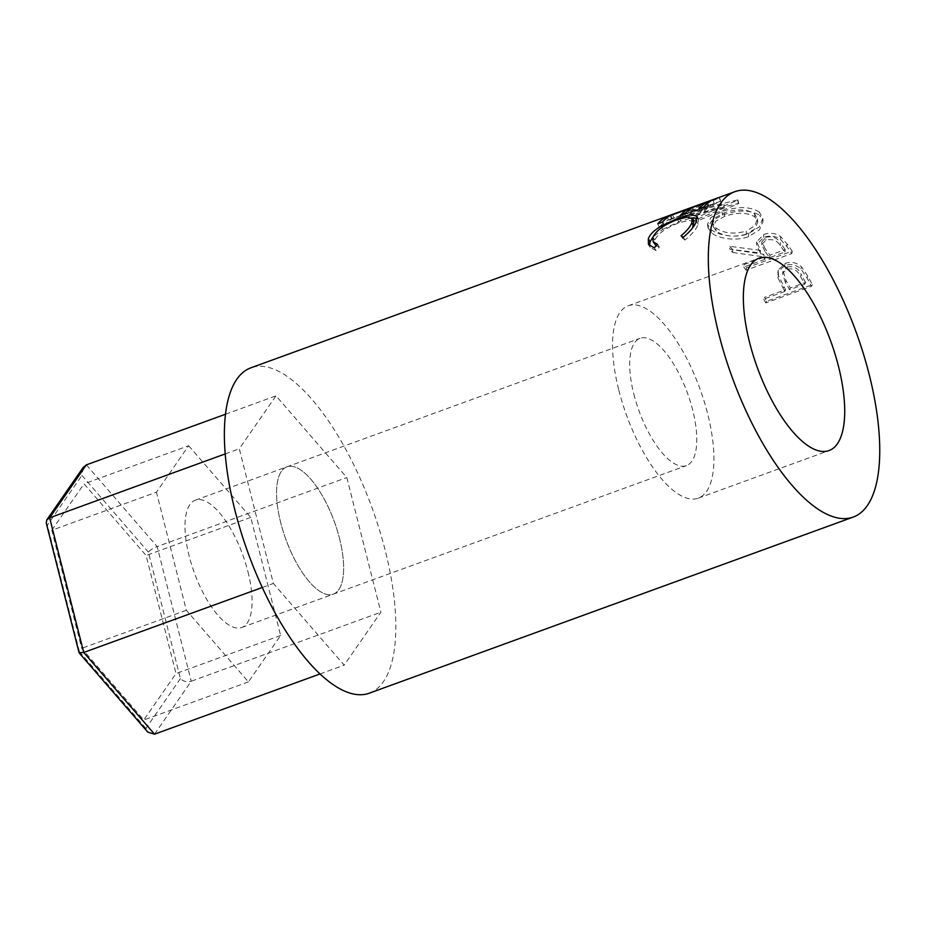 <?xml version="1.0" encoding="UTF-8"?>
<svg xmlns="http://www.w3.org/2000/svg" width="925" height="925" viewBox="0 0 925 925"><rect width="100%" height="100%" fill="white"/><g stroke="black" fill="none" stroke-linecap="round" stroke-linejoin="round"><path stroke-width="0.69" stroke-dasharray="4.62 3.47" d="M339.498 538.362A67.745 25.819 -110 0 1 333.266 594.162A67.745 25.819 -110 0 1 280.691 522.637A67.745 25.819 -110 0 1 286.935 466.847A67.745 25.819 -110 0 1 339.498 538.362A67.745 25.819 70 0 0 286.935 466.847A67.745 25.819 70 0 0 280.691 522.637A67.745 25.819 70 0 0 333.266 594.162A67.745 25.819 70 0 0 339.498 538.362M247.946 571.685A67.745 25.819 -110 0 1 241.714 627.485A67.745 25.819 -110 0 1 189.139 555.96A67.745 25.819 -110 0 1 195.372 500.159A67.745 25.819 -110 0 1 247.946 571.685M225.492 414.238L276.02 395.842L346.817 477.554L380.892 612.211L344.169 665.156L273.372 583.455L239.298 448.798L276.02 395.842M225.214 453.921L239.298 448.798M86.372 464.87L157.169 546.571C153.088 548.213 150.162 550.074 148.405 552.167L180.41 678.649C183.416 681.494 187.035 682.349 191.244 681.228L157.169 546.571L346.817 477.554M154.521 734.184L191.244 681.228L380.892 612.211M320.015 673.955L344.169 665.156M262.284 587.491L273.372 583.455M51.823 530.256L84.025 483.821L146.115 555.474L175.993 673.562L143.791 719.997L81.701 648.344L51.823 530.256L156.452 492.169L188.665 445.734L84.025 483.821M180.41 678.649L145.907 728.38L147.85 732.184M83.204 467.403L81.909 475.427L148.405 552.167M145.907 728.38L79.411 651.639L79.064 652.715M46.25 523.03L47.418 525.169L81.909 475.427M188.665 445.734L250.744 517.387L280.633 635.475L248.42 681.91L186.341 610.257L156.452 492.169M186.341 610.257L81.701 648.344M248.42 681.91L143.791 719.997M280.633 635.475L175.993 673.562M250.744 517.387L146.115 555.474M633.833 394.119A67.745 25.819 70 0 0 686.408 465.633A67.745 25.819 70 0 0 692.64 409.844A67.745 25.819 70 0 0 640.065 338.319A67.745 25.819 70 0 0 633.833 394.119M618.802 390.096A102.374 39.012 70 0 0 698.248 498.17A102.374 39.012 70 0 0 707.671 413.857A102.374 39.012 70 0 0 628.225 305.782A102.374 39.012 70 0 0 618.802 390.096M783.926 286.577A173.125 65.964 70 0 1 785.626 289.675L764.501 297.364A173.125 65.964 70 0 1 766.617 301.296L812.393 284.634A173.125 65.964 70 0 0 807.745 276.113L801.501 266.851C796.656 262.492 791.199 261.347 785.14 263.428L778.191 270.065L778.492 275.627L783.926 286.577L783.186 288.403L777.879 277.685L778.191 270.065M729.848 246.327A173.125 65.964 70 0 1 732.739 249.704L763.403 254.236A173.125 65.964 70 0 1 765.276 256.838L744.151 264.527A173.125 65.964 70 0 1 746.44 267.811L792.216 251.149A173.125 65.964 70 0 0 787.082 243.957L780.584 236.557C775.601 233.077 769.97 232.395 763.715 234.499L756.685 241.841L760.535 250.386L729.848 246.327L729.825 249.195L760.304 252.999L756.581 244.709L756.685 241.841M759.344 212.068C749.886 206.333 737.422 206.194 721.939 211.64L710.99 217.433L707.498 224.289L711.013 229.423C717.615 235.401 735.965 238.604 748.522 233.632L759.24 226.972L762.836 218.392L759.344 212.068L759.691 215.317C750.441 209.709 738.069 209.628 722.587 215.074L711.556 220.878L707.995 227.723L711.371 232.661C717.812 238.523 736.011 241.564 748.579 236.592L759.402 229.909L763.044 221.387L759.691 215.317M682.638 214.218A173.125 65.964 70 0 0 682.199 214.161L707.521 202.217L672.66 214.554A173.125 65.964 70 0 0 670.903 215.005L719.292 197.719A173.125 65.964 70 0 1 719.546 197.673L690.651 211.201L737.63 199.962A173.125 65.964 70 0 1 737.93 200.077L695.299 218.08A173.125 65.964 70 0 0 693.137 217.132L723.893 204.252L682.638 214.218L683.644 217.78L724.714 207.767L723.893 204.252M369.306 693.183A173.125 65.964 70 0 0 385.251 550.595A173.125 65.964 70 0 0 250.895 367.815M681.02 235.829L682.812 238.65L692.443 228.082M693.808 221.919L689.009 220.3L679.181 222.809C666.486 227.515 658.346 233.25 654.75 240.026L654.808 244.512M677.574 219.537L679.181 222.809M661.768 227.504L662.693 229.377L653.05 236.95L654.75 240.026M656.114 245.865L659.34 247.195L656.068 250.571L650.159 247.322L649.558 245.819M657.548 244.373L659.34 247.195M654.264 247.808L656.068 250.571M662.693 229.377L680.684 220.983L691.495 217.953M679.655 218.82L680.684 220.983M697.219 218.231L698.606 219.479L698.178 224.208C696.502 228.926 692.12 234.21 685.02 240.037L682.812 238.65M696.467 221.167L698.178 224.208M683.217 237.274L685.02 240.037M703.555 207.142L705.093 210.495L700.398 212.207L698.861 208.853M707.035 203.65L707.914 205.882A169.356 64.53 70 0 0 700.398 212.207M707.914 205.882L693.831 211.016A169.356 64.53 70 0 0 686.315 217.329L681.621 219.04L680.083 215.687M692.455 207.512L693.831 211.016M684.778 213.976L686.315 217.329M688.258 210.495L689.137 212.715A169.356 64.53 70 0 0 681.621 219.04M689.137 212.715L671.527 219.133A169.356 64.53 70 0 0 664.011 225.446L659.317 227.157L657.779 223.804M670.151 215.629L671.527 219.133M662.473 222.093L664.011 225.446M667.422 217.433L668.405 220.011A169.356 64.53 70 0 0 659.317 227.157M668.405 220.011L714.181 203.35A169.356 64.53 70 0 0 705.093 210.495M712.84 199.835L714.181 203.35M683.644 217.78A169.356 64.53 70 0 0 683.205 217.722L682.199 214.161M672.66 214.554L673.874 218.115L708.689 205.789L707.521 202.217M708.689 205.789L683.205 217.722M673.874 218.115A169.356 64.53 70 0 0 672.163 218.554L670.903 215.005M695.299 218.08L696.028 221.561L738.728 203.593A169.356 64.53 70 0 0 738.428 203.477L691.657 214.762L720.737 201.234A169.356 64.53 70 0 0 720.482 201.28L719.292 197.719M720.482 201.28L672.163 218.554M720.737 201.234L719.546 197.673M691.657 214.762L690.651 211.201M738.428 203.477L737.63 199.962M738.728 203.593L737.93 200.077M696.028 221.561A169.356 64.53 70 0 0 693.912 220.636L693.137 217.132M724.714 207.767L693.912 220.636M721.939 211.64L722.587 215.074M711.013 229.423L711.371 232.661M748.522 233.632L748.579 236.592M746.313 234.187C733.768 237.528 723.708 236.476 716.147 231.03L713.244 226.613L715.915 221.063L724.749 216.311C737.306 212.079 747.354 212.287 754.893 216.936L757.714 221.988L755.008 228.822L746.313 234.187L746.197 231.169C733.629 234.488 723.5 233.366 715.8 227.793L712.77 223.202L715.395 217.629L724.159 212.9C736.728 208.68 746.857 208.934 754.534 213.687L757.471 218.959L754.812 225.827L746.197 231.169M716.147 231.03L715.8 227.793M724.749 216.311L724.159 212.9M754.893 216.936L754.534 213.687M746.44 267.811L746.059 270.216L791.835 253.554A169.356 64.53 70 0 0 786.805 246.512L780.446 239.274C775.52 235.887 769.935 235.251 763.68 237.367L756.581 244.709M780.584 236.557L780.446 239.274M763.715 234.499L763.68 237.367M760.535 250.386L760.304 252.999M732.739 249.704L732.658 252.502A169.356 64.53 70 0 0 729.825 249.195M732.658 252.502L763.102 256.768L763.403 254.236M765.276 256.838L764.94 259.312A169.356 64.53 70 0 0 763.102 256.768M764.94 259.312L743.804 267.001L744.151 264.527M746.059 270.216A169.356 64.53 70 0 0 743.804 267.001M792.216 251.149L791.835 253.554M764.952 251.334L761.68 244.686L765.981 240.037C772.618 238.731 777.347 240.593 780.168 245.611A169.356 64.53 70 0 1 784.897 252.051L769.635 257.601L764.952 251.334L765.183 248.733L761.818 241.876L766.073 237.239L765.981 240.037M784.897 252.051L785.232 249.577L769.97 255.138L765.183 248.733M769.97 255.138L769.635 257.601M785.232 249.577A173.125 65.964 70 0 0 780.399 242.998L780.168 245.611M766.073 237.239C772.722 235.956 777.497 237.875 780.399 242.998M766.617 301.296L765.784 302.961L811.56 286.311A169.356 64.53 70 0 0 807.016 277.974L800.9 268.921C796.124 264.666 790.702 263.579 784.643 265.648L777.613 272.32M801.501 266.851L800.9 268.921M785.14 263.428L784.643 265.648M778.492 275.627L777.879 277.685M785.626 289.675L784.851 291.421A169.356 64.53 70 0 0 783.186 288.403M784.851 291.421L763.726 299.122L764.501 297.364M765.784 302.961A169.356 64.53 70 0 0 763.726 299.122M812.393 284.634L811.56 286.311M785.337 282.414L782.562 273.361L786.817 269.129C793.361 268.007 797.928 270.47 800.507 276.506A169.356 64.53 70 0 1 804.808 284.16L789.545 289.722L785.337 282.414L786.03 280.495L783.163 271.198L787.372 266.967L786.817 269.129M804.808 284.16L805.582 282.403L790.32 287.964L786.03 280.495M790.32 287.964L789.545 289.722M805.582 282.403A173.125 65.964 70 0 0 801.2 274.575L800.507 276.506M787.372 266.967C793.928 265.88 798.529 268.412 801.2 274.575M79.411 651.639L47.418 525.169M787.082 243.957L786.805 246.512M807.745 276.113L807.016 277.974M241.714 627.485L686.408 465.633M195.372 500.159L640.065 338.319M698.248 498.17L829.043 450.567M650.159 247.322L648.448 244.512M698.606 219.479L696.907 216.253M707.995 227.723L707.498 224.289M763.044 221.387L762.836 218.392M713.244 226.613L712.77 223.202M757.714 221.988L757.471 218.959M761.818 241.876L761.68 244.686M783.163 271.198L782.562 273.361M628.225 305.782L759.02 258.179"/><path stroke-width="1.39" d="M86.372 464.87L49.649 517.815L46.828 519.85L83.204 467.403L86.372 464.87L225.492 414.238M46.828 519.85L46.25 523.03L79.064 652.715L83.724 652.472L49.649 517.815L225.214 453.921M79.18 652.934L147.85 732.184L154.521 734.184L320.015 673.955M154.521 734.184L83.724 652.472L262.284 587.491M749.597 342.493A102.374 39.012 70 0 0 829.043 450.567A102.374 39.012 70 0 0 838.466 366.265A102.374 39.012 70 0 0 759.02 258.179A102.374 39.012 70 0 0 749.597 342.493M712.84 199.835A173.125 65.964 70 0 0 703.555 207.142L698.861 208.853A173.125 65.964 70 0 1 706.538 202.39L692.455 207.512A173.125 65.964 70 0 0 684.778 213.976L680.083 215.687A173.125 65.964 70 0 1 687.761 209.223L670.151 215.629A173.125 65.964 70 0 0 662.473 222.093L657.779 223.804A173.125 65.964 70 0 1 667.064 216.496L712.84 199.835M683.217 237.274L681.02 235.829C686.801 231.007 690.397 226.637 691.831 222.728L692.097 218.716L687.321 217.074L677.574 219.537C664.867 224.255 656.681 230.071 653.027 236.985L653.096 241.645L657.548 244.373L654.264 247.808L648.448 244.512L648.332 238.708C649.87 234.534 654.125 230.337 661.086 226.128L679.1 217.676L690.94 214.542L696.907 216.253L696.467 221.167C694.744 225.989 690.339 231.354 683.217 237.274M734.82 191.695L250.895 367.815A173.125 65.964 70 0 0 234.95 510.403A173.125 65.964 70 0 0 369.306 693.183L853.243 517.063A173.125 65.964 70 0 0 869.176 374.475A173.125 65.964 70 0 0 734.82 191.695A173.125 65.964 70 0 0 718.887 334.283A173.125 65.964 70 0 0 853.243 517.063M692.443 228.082L693.808 221.919L692.097 218.716M691.831 222.728L693.542 225.769M653.096 241.645L656.114 245.865M649.558 245.819L650.044 241.749L653.05 236.95M648.332 238.708L650.044 241.749M661.086 226.128L661.768 227.504M679.1 217.676L679.655 218.82M691.495 217.953L697.219 218.231M706.538 202.39L707.035 203.65M687.761 209.223L688.258 210.495M667.064 216.496L667.422 217.433"/></g></svg>

